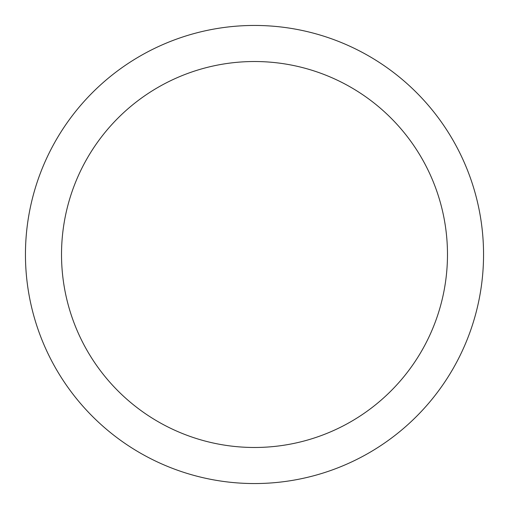 <?xml version="1.0" encoding="UTF-8"?>
<svg xmlns="http://www.w3.org/2000/svg" width="509" height="509" viewBox="0 0 509 509"><rect width="100%" height="100%" fill="white"/><g stroke="black" fill="none" stroke-linecap="round" stroke-linejoin="round"><path stroke-width="0.76" d="M254.5 25.45A229.05 229.05 0 0 1 483.55 254.5A229.05 229.05 0 0 1 254.5 483.55A229.05 229.05 0 0 1 25.45 254.5A229.05 229.05 0 0 1 254.5 25.45M254.5 447.481A192.981 192.981 0 0 1 61.519 254.5A192.981 192.981 0 0 1 254.5 61.519A192.981 192.981 0 0 1 447.481 254.5A192.981 192.981 0 0 1 254.5 447.481"/></g></svg>
